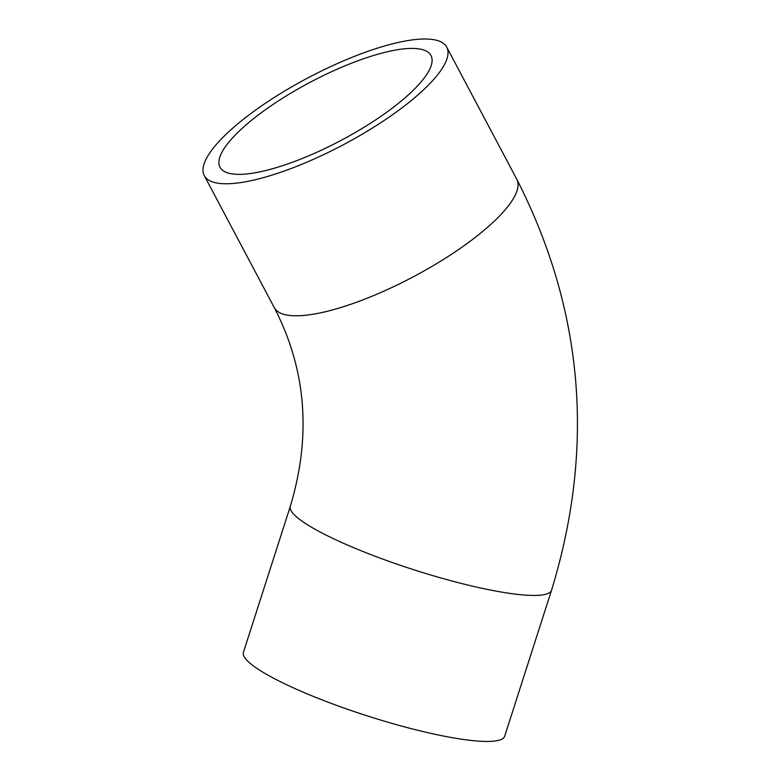 <?xml version="1.0" encoding="UTF-8"?>
<svg xmlns="http://www.w3.org/2000/svg" width="780" height="780" viewBox="0 0 780 780"><rect width="100%" height="100%" fill="white"/><g stroke="black" fill="none" stroke-linecap="round" stroke-linejoin="round"><path stroke-width="1.17" d="M516.74 179.137C583.635 310.381 595.237 447.418 551.548 590.236L504.67 736.252A137.192 22.61 -162.2 0 1 397.127 724.844A137.192 22.61 -162.2 0 1 245.281 658.398A137.192 22.61 -162.2 0 1 243.409 652.373L290.296 506.357C311.581 435.737 306.257 369.515 274.336 307.71A137.192 37.83 -27.9 0 0 418.626 273.946A137.192 37.83 -27.9 0 0 516.74 179.137L446.706 47.102A137.192 37.83 -27.9 0 0 445.799 45.679A137.192 37.83 -27.9 0 0 302.416 80.857A137.192 37.83 -27.9 0 0 204.301 175.675A137.192 37.83 -27.9 0 0 343.229 144.807A137.192 37.83 -27.9 0 0 446.706 47.102M430.16 54.22A119.359 32.906 152.1 0 1 430.95 55.458A119.359 32.906 152.1 0 1 340.928 140.458A119.359 32.906 152.1 0 1 220.057 167.32A119.359 32.906 152.1 0 1 307.749 83.567A119.359 32.906 152.1 0 1 430.16 54.22M551.548 590.236A137.192 22.61 -162.2 0 1 444.005 578.828A137.192 22.61 -162.2 0 1 290.296 506.357M274.336 307.71L204.301 175.675"/></g></svg>

